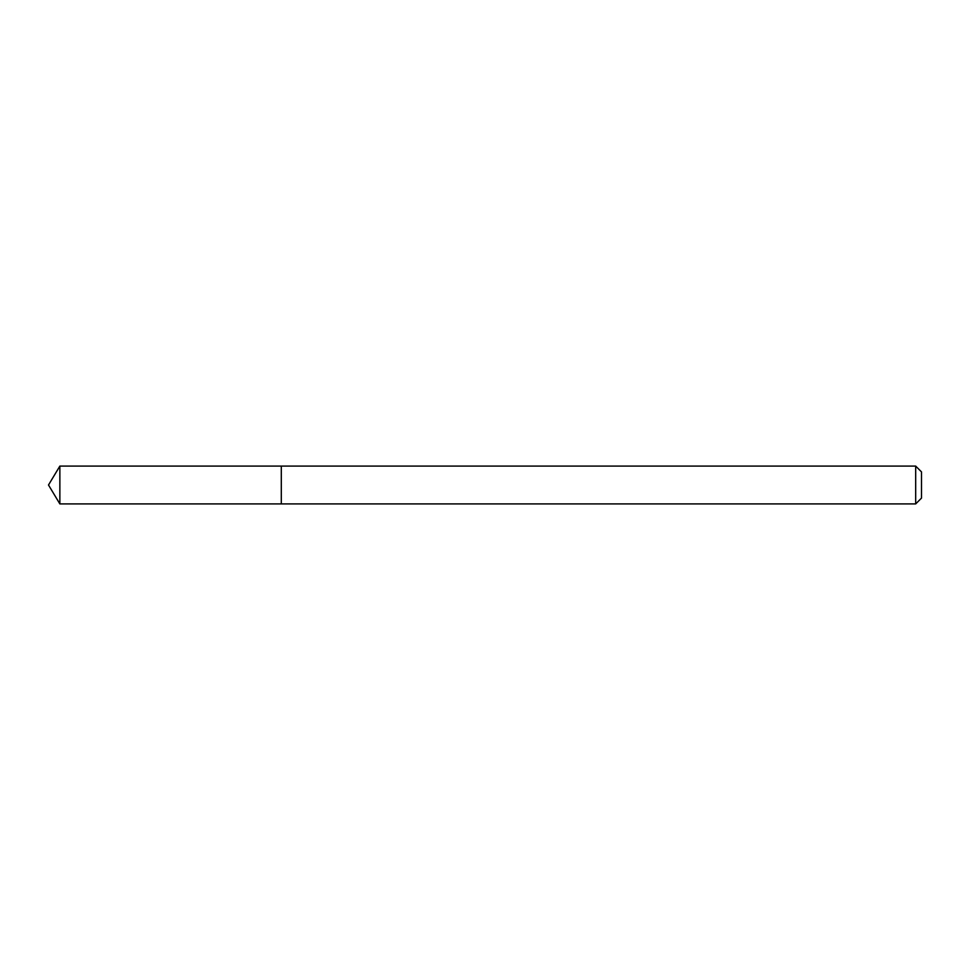 <?xml version="1.0" encoding="UTF-8"?>
<svg xmlns="http://www.w3.org/2000/svg" width="970" height="970" viewBox="0 0 970 970"><rect width="100%" height="100%" fill="white"/><g stroke="black" fill="none" stroke-linecap="round" stroke-linejoin="round"><path stroke-width="1.45" d="M915.68 503.915L921.5 498.095L921.5 471.905L915.68 466.085L59.861 466.085L59.861 503.915L281.3 503.915L281.3 466.085L281.3 503.915L915.68 503.915L915.68 466.085M59.861 503.915L48.5 485L59.861 466.085"/></g></svg>
